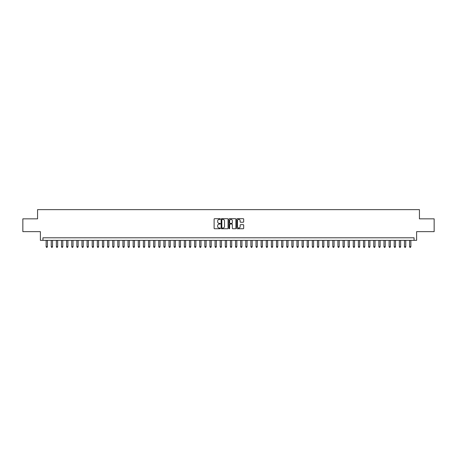 <?xml version="1.0" encoding="UTF-8"?>
<svg xmlns="http://www.w3.org/2000/svg" width="457" height="457" viewBox="0 0 457 457"><rect width="100%" height="100%" fill="white"/><g stroke="black" fill="none" stroke-linecap="round" stroke-linejoin="round"><path stroke-width="0.69" d="M220.308 219.04A0.354 0.354 0 0 0 219.96 218.692L214.619 218.692A0.503 0.503 0 0 0 214.116 219.194L214.116 228.237A0.503 0.503 0 0 0 214.619 228.74L219.96 228.74A0.354 0.354 0 0 0 220.308 228.386A0.354 0.354 0 0 0 219.96 228.037L219.269 228.037A1.605 1.605 0 0 1 217.658 226.426L217.658 225.672A1.605 1.605 0 0 1 219.269 224.067L219.96 224.067A0.354 0.354 0 0 0 220.308 223.713A0.354 0.354 0 0 0 219.96 223.364L219.269 223.364A1.605 1.605 0 0 1 217.658 221.754L217.658 220.999A1.605 1.605 0 0 1 219.269 219.394L219.96 219.394A0.354 0.354 0 0 0 220.308 219.04M243.187 222.233A0.503 0.503 0 0 0 243.684 221.731L243.684 219.194A0.503 0.503 0 0 0 243.187 218.692L237.257 218.692A0.503 0.503 0 0 0 236.755 219.194L236.755 228.237A0.503 0.503 0 0 0 237.257 228.74L243.187 228.74A0.503 0.503 0 0 0 243.684 228.237L243.684 225.17A0.503 0.503 0 0 0 243.187 224.667L240.645 224.667A0.503 0.503 0 0 0 240.142 225.17L240.142 226.689A1.342 1.342 0 0 1 238.8 228.037A1.342 1.342 0 0 1 237.457 226.689L237.457 220.737A1.342 1.342 0 0 1 238.8 219.394A1.342 1.342 0 0 1 240.142 220.737L240.142 221.731A0.503 0.503 0 0 0 240.645 222.233L243.187 222.233M414.059 240.348L416.618 240.348L416.618 231.648L434.15 231.648L434.15 218.852L419.435 218.852L419.435 209.637L37.565 209.637L37.565 218.852L22.85 218.852L22.85 231.648L40.382 231.648L40.382 240.348L414.059 240.348L414.059 237.789L42.941 237.789L42.941 240.348M228.06 219.194A0.503 0.503 0 0 0 227.557 218.692L221.628 218.692A0.503 0.503 0 0 0 221.125 219.194L221.125 228.237A0.503 0.503 0 0 0 221.628 228.74L227.557 228.74A0.503 0.503 0 0 0 228.06 228.237L228.06 219.194M229.443 218.692L235.372 218.692A0.503 0.503 0 0 1 235.875 219.194L235.875 228.237A0.503 0.503 0 0 1 235.372 228.74L232.836 228.74A0.503 0.503 0 0 1 232.333 228.237L232.333 224.57A0.503 0.503 0 0 0 231.83 224.067L230.145 224.067A0.503 0.503 0 0 0 229.643 224.57L229.643 228.386A0.354 0.354 0 0 1 229.294 228.74A0.354 0.354 0 0 1 228.94 228.386L228.94 219.194A0.503 0.503 0 0 1 229.443 218.692M222.182 219.394A0.354 0.354 0 0 0 221.828 219.743L221.828 227.683A0.354 0.354 0 0 0 222.182 228.037L222.907 228.037A1.605 1.605 0 0 0 224.518 226.426L224.518 220.999A1.605 1.605 0 0 0 222.907 219.394L222.182 219.394M232.333 220.76A1.342 1.342 0 0 0 230.985 219.417A1.342 1.342 0 0 0 229.643 220.76L229.643 222.862A0.503 0.503 0 0 0 230.145 223.364L231.83 223.364A0.503 0.503 0 0 0 232.333 222.862L232.333 220.76M46.14 240.348L46.14 246.7L47.419 246.7L47.419 240.348M47.419 246.7L47.037 247.363L46.523 247.363L46.14 246.7M51.258 240.348L51.258 246.7L52.538 246.7L52.538 240.348M52.538 246.7L52.155 247.363L51.641 247.363L51.258 246.7M56.377 240.348L56.377 246.7L57.656 246.7L57.656 240.348M57.656 246.7L57.274 247.363L56.765 247.363L56.377 246.7M61.495 240.348L61.495 246.7L62.775 246.7L62.775 240.348M62.775 246.7L62.392 247.363L61.884 247.363L61.495 246.7M66.613 240.348L66.613 246.7L67.899 246.7L67.899 240.348M67.899 246.7L67.51 247.363L67.002 247.363L66.613 246.7M71.738 240.348L71.738 246.7L73.017 246.7L73.017 240.348M73.017 246.7L72.629 247.363L72.12 247.363L71.738 246.7M76.856 240.348L76.856 246.7L78.136 246.7L78.136 240.348M78.136 246.7L77.747 247.363L77.239 247.363L76.856 246.7M81.974 240.348L81.974 246.7L83.254 246.7L83.254 240.348M83.254 246.7L82.871 247.363L82.357 247.363L81.974 246.7M87.093 240.348L87.093 246.7L88.372 246.7L88.372 240.348M88.372 246.7L87.99 247.363L87.476 247.363L87.093 246.7M92.211 240.348L92.211 246.7L93.491 246.7L93.491 240.348M93.491 246.7L93.108 247.363L92.594 247.363L92.211 246.7M97.33 240.348L97.33 246.7L98.609 246.7L98.609 240.348M98.609 246.7L98.226 247.363L97.712 247.363L97.33 246.7M102.448 240.348L102.448 246.7L103.728 246.7L103.728 240.348M103.728 246.7L103.345 247.363L102.831 247.363L102.448 246.7M107.566 240.348L107.566 246.7L108.846 246.7L108.846 240.348M108.846 246.7L108.463 247.363L107.949 247.363L107.566 246.7M112.685 240.348L112.685 246.7L113.964 246.7L113.964 240.348M113.964 246.7L113.582 247.363L113.068 247.363L112.685 246.7M117.803 240.348L117.803 246.7L119.083 246.7L119.083 240.348M119.083 246.7L118.7 247.363L118.186 247.363L117.803 246.7M122.922 240.348L122.922 246.7L124.201 246.7L124.201 240.348M124.201 246.7L123.818 247.363L123.31 247.363L122.922 246.7M128.04 240.348L128.04 246.7L129.32 246.7L129.32 240.348M129.32 246.7L128.937 247.363L128.428 247.363L128.04 246.7M133.164 240.348L133.164 246.7L134.444 246.7L134.444 240.348M134.444 246.7L134.055 247.363L133.547 247.363L133.164 246.7M138.282 240.348L138.282 246.7L139.562 246.7L139.562 240.348M139.562 246.7L139.174 247.363L138.665 247.363L138.282 246.7M143.401 240.348L143.401 246.7L144.68 246.7L144.68 240.348M144.68 246.7L144.292 247.363L143.784 247.363L143.401 246.7M148.519 240.348L148.519 246.7L149.799 246.7L149.799 240.348M149.799 246.7L149.416 247.363L148.902 247.363L148.519 246.7M153.638 240.348L153.638 246.7L154.917 246.7L154.917 240.348M154.917 246.7L154.535 247.363L154.02 247.363L153.638 246.7M158.756 240.348L158.756 246.7L160.036 246.7L160.036 240.348M160.036 246.7L159.653 247.363L159.139 247.363L158.756 246.7M163.874 240.348L163.874 246.7L165.154 246.7L165.154 240.348M165.154 246.7L164.771 247.363L164.257 247.363L163.874 246.7M168.993 240.348L168.993 246.7L170.272 246.7L170.272 240.348M170.272 246.7L169.89 247.363L169.376 247.363L168.993 246.7M174.111 240.348L174.111 246.7L175.391 246.7L175.391 240.348M175.391 246.7L175.008 247.363L174.494 247.363L174.111 246.7M179.23 240.348L179.23 246.7L180.509 246.7L180.509 240.348M180.509 246.7L180.127 247.363L179.612 247.363L179.23 246.7M184.348 240.348L184.348 246.7L185.628 246.7L185.628 240.348M185.628 246.7L185.245 247.363L184.737 247.363L184.348 246.7M189.466 240.348L189.466 246.7L190.746 246.7L190.746 240.348M190.746 246.7L190.363 247.363L189.855 247.363L189.466 246.7M194.585 240.348L194.585 246.7L195.864 246.7L195.864 240.348M195.864 246.7L195.482 247.363L194.973 247.363L194.585 246.7M199.709 240.348L199.709 246.7L200.989 246.7L200.989 240.348M200.989 246.7L200.6 247.363L200.092 247.363L199.709 246.7M204.827 240.348L204.827 246.7L206.107 246.7L206.107 240.348M206.107 246.7L205.719 247.363L205.21 247.363L204.827 246.7M209.946 240.348L209.946 246.7L211.225 246.7L211.225 240.348M211.225 246.7L210.843 247.363L210.329 247.363L209.946 246.7M215.064 240.348L215.064 246.7L216.344 246.7L216.344 240.348M216.344 246.7L215.961 247.363L215.447 247.363L215.064 246.7M220.183 240.348L220.183 246.7L221.462 246.7L221.462 240.348M221.462 246.7L221.079 247.363L220.565 247.363L220.183 246.7M225.301 240.348L225.301 246.7L226.581 246.7L226.581 240.348M226.581 246.7L226.198 247.363L225.684 247.363L225.301 246.7M230.419 240.348L230.419 246.7L231.699 246.7L231.699 240.348M231.699 246.7L231.316 247.363L230.802 247.363L230.419 246.7M235.538 240.348L235.538 246.7L236.817 246.7L236.817 240.348M236.817 246.7L236.435 247.363L235.921 247.363L235.538 246.7M240.656 240.348L240.656 246.7L241.936 246.7L241.936 240.348M241.936 246.7L241.553 247.363L241.039 247.363L240.656 246.7M245.775 240.348L245.775 246.7L247.054 246.7L247.054 240.348M247.054 246.7L246.671 247.363L246.157 247.363L245.775 246.7M250.893 240.348L250.893 246.7L252.173 246.7L252.173 240.348M252.173 246.7L251.79 247.363L251.281 247.363L250.893 246.7M256.011 240.348L256.011 246.7L257.291 246.7L257.291 240.348M257.291 246.7L256.908 247.363L256.4 247.363L256.011 246.7M261.136 240.348L261.136 246.7L262.415 246.7L262.415 240.348M262.415 246.7L262.027 247.363L261.518 247.363L261.136 246.7M266.254 240.348L266.254 246.7L267.534 246.7L267.534 240.348M267.534 246.7L267.145 247.363L266.637 247.363L266.254 246.7M271.372 240.348L271.372 246.7L272.652 246.7L272.652 240.348M272.652 246.7L272.263 247.363L271.755 247.363L271.372 246.7M276.491 240.348L276.491 246.7L277.77 246.7L277.77 240.348M277.77 246.7L277.388 247.363L276.873 247.363L276.491 246.7M281.609 240.348L281.609 246.7L282.889 246.7L282.889 240.348M282.889 246.7L282.506 247.363L281.992 247.363L281.609 246.7M286.728 240.348L286.728 246.7L288.007 246.7L288.007 240.348M288.007 246.7L287.624 247.363L287.11 247.363L286.728 246.7M291.846 240.348L291.846 246.7L293.126 246.7L293.126 240.348M293.126 246.7L292.743 247.363L292.229 247.363L291.846 246.7M296.964 240.348L296.964 246.7L298.244 246.7L298.244 240.348M298.244 246.7L297.861 247.363L297.347 247.363L296.964 246.7M302.083 240.348L302.083 246.7L303.362 246.7L303.362 240.348M303.362 246.7L302.98 247.363L302.465 247.363L302.083 246.7M307.201 240.348L307.201 246.7L308.481 246.7L308.481 240.348M308.481 246.7L308.098 247.363L307.584 247.363L307.201 246.7M312.32 240.348L312.32 246.7L313.599 246.7L313.599 240.348M313.599 246.7L313.216 247.363L312.708 247.363L312.32 246.7M317.438 240.348L317.438 246.7L318.718 246.7L318.718 240.348M318.718 246.7L318.335 247.363L317.826 247.363L317.438 246.7M322.556 240.348L322.556 246.7L323.836 246.7L323.836 240.348M323.836 246.7L323.453 247.363L322.945 247.363L322.556 246.7M327.68 240.348L327.68 246.7L328.96 246.7L328.96 240.348M328.96 246.7L328.572 247.363L328.063 247.363L327.68 246.7M332.799 240.348L332.799 246.7L334.078 246.7L334.078 240.348M334.078 246.7L333.69 247.363L333.182 247.363L332.799 246.7M337.917 240.348L337.917 246.7L339.197 246.7L339.197 240.348M339.197 246.7L338.814 247.363L338.3 247.363L337.917 246.7M343.036 240.348L343.036 246.7L344.315 246.7L344.315 240.348M344.315 246.7L343.932 247.363L343.418 247.363L343.036 246.7M348.154 240.348L348.154 246.7L349.434 246.7L349.434 240.348M349.434 246.7L349.051 247.363L348.537 247.363L348.154 246.7M353.272 240.348L353.272 246.7L354.552 246.7L354.552 240.348M354.552 246.7L354.169 247.363L353.655 247.363L353.272 246.7M358.391 240.348L358.391 246.7L359.67 246.7L359.67 240.348M359.67 246.7L359.288 247.363L358.774 247.363L358.391 246.7M363.509 240.348L363.509 246.7L364.789 246.7L364.789 240.348M364.789 246.7L364.406 247.363L363.892 247.363L363.509 246.7M368.628 240.348L368.628 246.7L369.907 246.7L369.907 240.348M369.907 246.7L369.524 247.363L369.01 247.363L368.628 246.7M373.746 240.348L373.746 246.7L375.026 246.7L375.026 240.348M375.026 246.7L374.643 247.363L374.129 247.363L373.746 246.7M378.864 240.348L378.864 246.7L380.144 246.7L380.144 240.348M380.144 246.7L379.761 247.363L379.253 247.363L378.864 246.7M383.983 240.348L383.983 246.7L385.262 246.7L385.262 240.348M385.262 246.7L384.88 247.363L384.371 247.363L383.983 246.7M389.101 240.348L389.101 246.7L390.387 246.7L390.387 240.348M390.387 246.7L389.998 247.363L389.49 247.363L389.101 246.7M394.225 240.348L394.225 246.7L395.505 246.7L395.505 240.348M395.505 246.7L395.116 247.363L394.608 247.363L394.225 246.7M399.344 240.348L399.344 246.7L400.623 246.7L400.623 240.348M400.623 246.7L400.235 247.363L399.726 247.363L399.344 246.7M404.462 240.348L404.462 246.7L405.742 246.7L405.742 240.348M405.742 246.7L405.359 247.363L404.845 247.363L404.462 246.7M409.581 240.348L409.581 246.7L410.86 246.7L410.86 240.348M410.86 246.7L410.477 247.363L409.963 247.363L409.581 246.7"/></g></svg>
